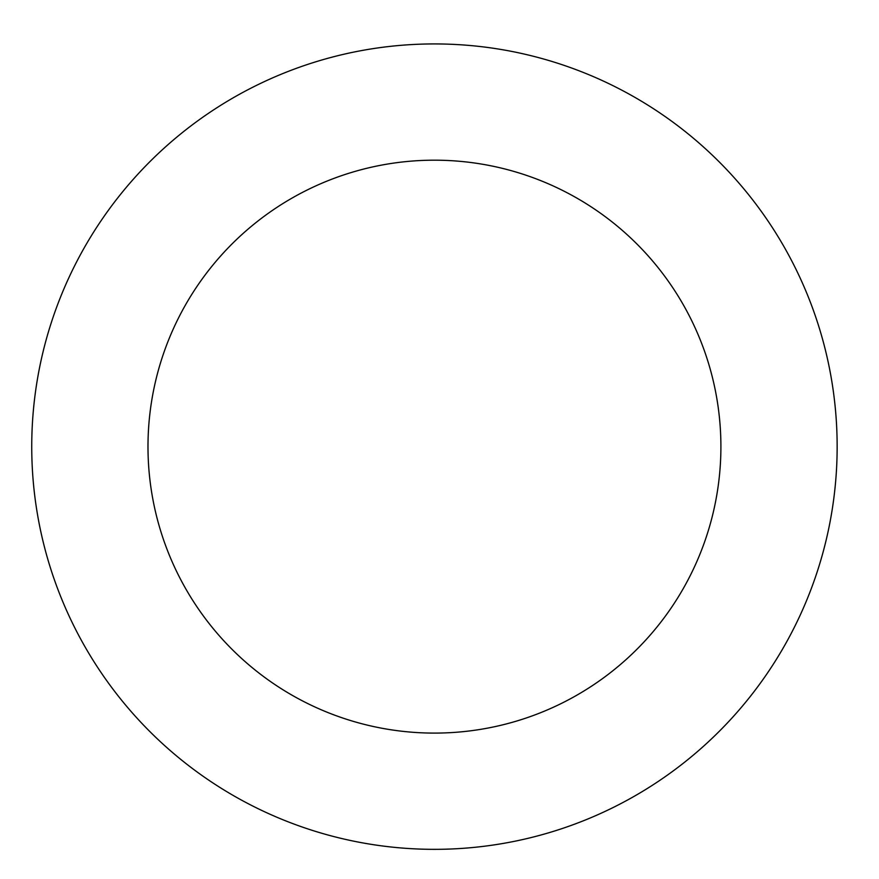 <?xml version="1.0" encoding="UTF-8"?>
<svg xmlns="http://www.w3.org/2000/svg" width="879" height="879" viewBox="0 0 879 879"><rect width="100%" height="100%" fill="white"/><g stroke="black" fill="none" stroke-linecap="round" stroke-linejoin="round"><path stroke-width="1.32" d="M767.741 672.655A402.703 402.703 0 0 0 463.541 44.983A402.703 402.703 0 0 0 72.056 622.266A402.703 402.703 0 0 0 767.741 672.655M671.534 607.411A286.455 286.455 0 0 0 455.146 160.934A286.455 286.455 0 0 0 176.668 571.57A286.455 286.455 0 0 0 671.534 607.411"/></g></svg>
